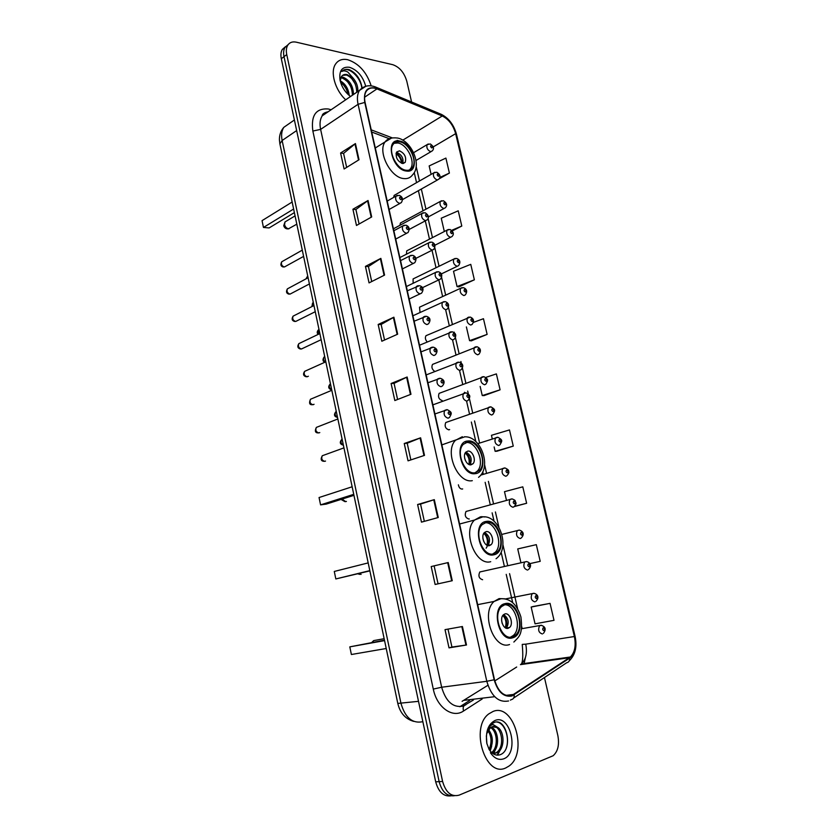 <?xml version="1.0" encoding="UTF-8"?>
<svg xmlns="http://www.w3.org/2000/svg" width="838" height="838" viewBox="0 0 838 838"><rect width="100%" height="100%" fill="white"/><g stroke="black" fill="none" stroke-linecap="round" stroke-linejoin="round"><path stroke-width="1.26" d="M481.798 571.516L479.807 571.966C478.069 575.999 479.001 578.587 482.615 579.728M467.908 510.95L466.012 511.473C464.43 515.339 465.404 517.863 468.924 519.047L469.259 518.952M458.376 484.814C458.952 487.58 460.219 488.994 462.157 489.078L462.681 488.921M447.471 421.923L445.753 422.53C444.391 426.165 445.407 428.606 448.801 429.852L449.66 429.548M440.767 392.729L439.112 393.357C437.813 396.919 438.84 399.328 442.202 400.595M434.115 363.765L432.523 364.415C431.277 367.128 431.999 369.453 434.692 371.391M427.516 335.032L425.997 335.692C424.897 337.651 425.285 339.715 427.16 341.883M459.853 706.738L469.72 700.432M462.094 287.612L460.617 288.272L463.466 287.633C466.944 289.1 467.562 291.519 465.331 294.903L463.906 295.552C460.649 294.128 459.559 291.697 460.617 288.272L419.513 307.2L420.037 312.511M455.223 258.418L453.798 259.078L456.72 258.429C460.114 259.885 460.732 262.284 458.596 265.636L457.119 266.295C453.903 264.85 452.792 262.441 453.798 259.078L413.092 278.928L413.134 283.286M448.403 229.455L447.042 230.125L450.037 229.465C453.672 231.864 454.301 234.252 451.902 236.62L450.394 237.28C447.199 235.803 446.088 233.414 447.042 230.125L406.723 250.866L406.43 254.218M441.636 200.732L440.338 201.403L443.407 200.732C446.947 203.037 447.576 205.404 445.271 207.845L443.711 208.494C440.558 206.996 439.437 204.629 440.338 201.403L400.396 223.034L399.925 225.307M434.932 172.23L433.696 172.911L436.818 172.23C440.275 174.451 440.903 176.808 438.693 179.301L437.09 179.95C433.969 178.41 432.837 176.064 433.696 172.911L394.132 195.411L393.671 197.412M285.486 46.666L282.291 49.473C280.877 51.893 280.552 54.973 281.317 58.723L435.697 781.833C438.536 792.036 443.574 796.718 450.813 795.87M411.584 101.985L406.786 81.192C404.199 72.571 399.537 67.071 392.781 64.694L296.317 42.183C292.452 41.376 289.581 42.403 287.706 45.283C286.292 47.714 285.978 50.804 286.743 54.575L442.6 781.466L439.143 781.645C441.993 791.889 447.042 796.582 454.28 795.733C447.042 796.582 441.993 791.889 439.143 781.645L284.019 56.649L439.143 781.645L435.697 781.833M288.188 44.582L284.993 47.389C283.579 49.809 283.254 52.888 284.019 56.649C283.254 52.888 283.579 49.809 284.993 47.389L288.188 44.582M505.743 767.943L508.917 766.121C528.359 752.964 513.757 702.736 493.132 711.42L488.9 713.819C469.699 727.3 485.391 778.041 505.743 767.943L508.917 766.121C528.359 752.964 513.757 702.736 493.132 711.42L488.9 713.819C469.699 727.3 485.391 778.041 505.743 767.943M371.182 85.853C366.677 72.162 358.874 63.458 347.77 59.739C342.386 58.608 338.301 60.064 335.535 64.107C329.963 72.058 335.064 90.043 345.706 99.806C335.064 90.043 329.963 72.058 335.535 64.107C338.301 60.064 342.386 58.608 347.77 59.739C358.874 63.458 366.677 72.162 371.182 85.853M511.871 695.467C503.848 696.912 498.044 691.643 494.483 679.66L365.106 102.519C364.132 97.92 364.499 94.202 366.206 91.373C368.636 87.906 372.219 87.079 376.964 88.901L442.255 115.979C448.759 119.258 453.222 125.145 455.652 133.661L574.386 636.524C576.177 645.553 574.847 652.373 570.395 656.992L511.871 695.467M511.987 695.969L569.599 658.155C574.899 653.755 576.586 646.517 574.659 636.44L455.945 133.713C453.452 124.988 448.885 118.954 442.213 115.602L376.932 88.503C367.379 85.947 363.325 90.588 364.76 102.446L494.158 679.765C497.814 692.052 503.753 697.446 511.987 695.969M346.66 167.391L343.58 153.396L355.438 143.57L340.595 152.998L344.104 168.983L359.02 159.744L355.438 143.57M343.59 153.448L340.595 152.998M359.083 224.018L355.899 209.5L368.05 200.502L352.924 209.238L356.475 225.474L371.684 216.948L368.05 200.502M355.909 209.563L352.924 209.238M371.716 281.547L368.416 266.526L380.861 258.376L365.441 266.39L369.055 282.888L384.569 275.084L380.861 258.376M368.427 266.568L365.441 266.39M384.548 340.029L381.133 324.463L393.891 317.204L378.168 324.474L381.835 341.234L397.652 334.184L393.891 317.204M381.143 324.505L378.168 324.474M462.408 626.52L445.02 629.642L449.011 647.868L466.494 644.998L462.408 626.52M447.995 629.108L451.933 647.051L466.494 644.998M451.933 647.051L449.011 647.868M431.203 566.551L448.236 562.539L431.203 566.551L435.121 584.474L452.258 580.713L448.236 562.539M434.136 565.954L438.054 583.824L452.258 580.713M438.054 583.824L435.121 584.474M424.342 521.341L420.55 504.078L434.304 499.647L417.607 504.518L421.472 522.137L438.264 517.507L434.304 499.647M420.561 504.088L417.607 504.518M410.861 459.905L407.195 443.218L420.613 437.813L404.241 443.512L408.043 460.837L424.499 455.38L420.613 437.813M407.195 443.239L404.241 443.512M397.589 399.475L394.059 383.354L407.142 377.006L391.095 383.5L394.834 400.543L410.966 394.279L407.142 377.006M394.059 383.385L391.095 383.5M442.6 781.466C445.847 792.591 451.347 797.148 459.098 795.157L553.143 755.74C557.951 751.382 559.522 744.668 557.857 735.586L544.459 677.533M458.868 286.858L474.371 279.808L470.757 264.358L453.515 271.261L457.056 286.565L459.035 286.889M452.227 230.932L461.79 226.04L458.229 210.82L441.249 218.205L444.329 231.529M439.133 178.84L449.398 173.078L445.9 158.089L429.161 165.934L431.109 174.377M496.913 451.221L513.265 446.109L509.483 429.936L491.456 435.31L492.241 438.714M514.228 506.592L526.631 503.271L522.797 486.847L504.486 491.676L506.435 500.108M529.805 563.628L540.217 561.334L536.31 544.658L517.727 548.921L520.88 562.549M532.874 606.565L550.053 603.37L531.166 607.058L535.053 623.839L554.012 620.33L550.053 603.37M471.354 340.825L487.129 334.393L483.463 318.712L473.47 322.368M484.039 395.609L500.097 389.817L496.379 373.895L485.715 377.435M480.153 386.444L482.259 395.567L484.207 395.609M500.097 389.817L482.259 395.567M494.148 446.958L495.153 451.326L497.081 451.211M513.265 446.109L495.153 451.326M526.631 503.271L514.563 506.341M531.166 607.058L533.041 606.534M466.389 326.914L469.563 340.657L471.532 340.836M487.129 334.393L469.563 340.657M474.371 279.808L457.056 286.565M461.79 226.04L451.672 230.335M449.398 173.078L439.803 177.478M486.354 735.869L486.92 743.882M488.564 729.647C493.132 735.869 493.53 742.803 489.738 750.439M487.957 730.631C491.602 736.372 491.979 742.636 489.078 749.455M491.152 727.185C498.526 729.573 500.38 747.81 492.398 752.828L492.136 753.006M490.492 727.625C497.164 730.757 498.757 747.213 491.592 752.534M490.419 752.734C494.357 758.442 498.788 760.475 503.711 758.819C519.466 753.383 510.552 713.903 495.143 720.429C488.166 724.022 485.391 731.647 486.805 743.285L489.141 749.56C492.21 754.064 495.74 755.834 499.731 754.849C513.568 750.879 507.168 718.407 494.87 722.188L491.749 723.791L487.779 729.437C489.12 726.473 490.921 724.849 493.184 724.587L498.327 727.782L492.199 726.693L490.335 727.751L486.742 733.648M498.327 727.782C504.392 732.223 504.895 747.957 497.782 752.44L493.215 753.791M493.205 726.42C501.595 725.802 505.44 746.857 496.431 752.534L493.414 753.791M496.944 722.084C504.56 722.775 509.954 737.629 506.278 748.104M500.485 749.612L497.007 755.132M495.174 749.905L493.132 753.739M502.234 745.883L497.604 755.153M496.924 746.071L493.572 754.001M491.655 746.249L490.199 751.037M512.447 636.89L515.538 635.11C525.196 627.201 516.177 600.94 505.084 604.586L501.658 606.534C492.063 614.547 501.449 640.997 512.447 636.89M510.52 637.163L513.306 635.487C522.284 628.154 515.161 603.727 504.403 604.795M384.474 640.19L349.813 646.863L351.384 654.509L386.224 648.507M349.813 646.863L384.569 640.62M508.163 628.28L509.577 627.463C513.862 623.943 509.818 612.264 504.895 613.94L503.418 614.788C499.144 618.329 503.261 630.04 508.163 628.28M506.225 628.207L506.466 627.997C509.452 622.624 508.509 618.151 503.659 614.579M503.512 614.694C506.728 618.748 507.566 623.231 506.047 628.144M502.884 615.396C505.974 619.073 506.749 623.179 505.199 627.704M493.54 553.928L497.353 551.813C506.131 543.977 497.06 519.707 486.344 522.325L482.217 524.598C473.491 532.539 482.929 556.977 493.54 553.928M492.629 554.054L495.174 552.326C503.732 544.7 495.342 521.047 484.71 522.818M368.186 562.906L334.278 571.453L335.829 578.943L369.82 570.626M335.829 578.943L369.872 570.877M489.361 545.653L491.089 544.69C494.986 541.201 490.921 530.412 486.166 531.627L484.374 532.612C480.488 536.131 484.626 546.952 489.361 545.653M487.884 545.601L488.062 545.423C490.743 539.986 489.581 535.66 484.553 532.444M484.416 532.57C488.784 538.006 489.35 543.202 486.145 548.178M483.84 533.293C487.098 536.687 488.104 540.657 486.847 545.182M475.052 472.779L479.493 470.422C487.465 462.733 478.383 440.149 468.002 441.867L463.257 444.36C455.338 452.153 464.786 474.895 475.052 472.779M475.115 472.768L477.377 471.061C485.349 463.383 476.277 440.84 465.907 442.558L465.457 442.621M352.149 486.773L319.058 497.531L320.577 504.874L353.741 494.336M320.577 504.874L326.212 504.109L353.95 495.331M470.966 464.828L472.978 463.76C476.518 460.334 472.443 450.299 467.845 451.106L465.771 452.195C462.251 455.652 466.389 465.719 470.966 464.828M469.929 464.786L470.034 464.681C472.423 459.193 471.029 455.003 465.865 452.101M465.729 452.248C469.28 455.704 470.61 459.873 469.73 464.744M465.216 453.002C468.589 456.123 469.814 459.926 468.871 464.43M406.116 170.24C408.808 170.585 410.892 169.726 412.38 167.684C417.816 160.896 408.965 142.869 399.642 141.821C396.835 141.392 394.667 142.261 393.127 144.429C387.711 151.332 396.898 169.517 406.116 170.24M409.415 169.978L410.452 168.805C415.899 162.017 407.059 144.021 397.736 142.984L394.122 143.267M292.148 202.031L262.053 220.645L263.446 227.454L293.625 209.029M263.446 227.454L269.124 227.936L294.379 212.611M402.397 163.462L405.215 162.31C406.587 157.188 404.691 153.364 399.527 150.84L396.657 152.003C395.316 157.167 397.222 160.99 402.397 163.462M402.774 163.494C403.727 158.372 401.758 154.684 396.866 152.453M397.139 140.365L399.537 141.046M396.217 152.925C399.831 155.47 401.842 158.979 402.24 163.431M396.018 153.773C399.307 156.036 401.109 159.168 401.423 163.19M340.291 80.825C345.455 83.842 348.44 88.734 349.247 95.501M340.616 82.375C344.47 85.225 346.932 89.216 347.99 94.369M341.181 77.054L343.266 77.285C349.823 80.322 353.227 86.063 353.479 94.505M340.804 77.808L342.187 78.049C348.744 81.066 352.149 86.806 352.4 95.239M362.058 87.697C360.476 79.023 356.255 73.032 349.383 69.722L348.713 69.554C345.822 68.957 343.528 69.606 341.831 71.502C343.433 70.497 345.455 70.706 347.896 72.12L353.332 78.374L347.11 74.582C344.617 74.09 342.721 74.771 341.443 76.625L340.301 80.396M353.332 78.374C356.621 82.396 358.119 86.775 357.826 91.541M342.606 75.368L346.513 75.001C353.07 78.06 356.485 83.81 356.737 92.285M365.703 86.251C362.906 76.342 357.491 70.015 349.446 67.27C341.946 66.474 338.824 70.832 340.081 80.354C341.715 87.016 345.204 92.4 350.535 96.517M342.857 70.549C348.336 66.16 360.434 76.656 361.807 87.864M351.73 78.542L355.291 84.01M347.78 81.988L350.713 86.471M343.968 85.549L346.073 88.765M289.896 123.113L283.789 127.355C281.631 130.791 281.076 135.169 282.134 140.501L401.004 703.48C405.11 717.579 412.254 723.676 422.436 721.759L422.844 721.612M418.518 701.333L397.799 703.428L279.913 143.968M281.317 58.723L286.743 54.575M294.389 119.981L283.789 127.355C280.782 130.843 279.326 135.033 279.421 139.925L279.882 143.832L282.134 140.501L296.652 130.571M482.206 698.965L463.561 710.991C452.719 718.648 436.902 707.492 433.288 689.087L312.857 131.042L320.619 129.387L441.657 687.233C445.9 701.668 453.065 707.974 463.152 706.141L473.407 700.002M312.857 131.042C310.825 115.497 315.926 108.133 328.192 108.961L331.125 109.747M328.318 111.653L322.19 115.833C320.011 119.331 319.488 123.846 320.619 129.387L358.067 104.3C356.862 98.58 357.334 93.961 359.46 90.42L365.976 86.209M514.176 694.88C514.364 697.635 513.38 699.227 511.232 699.646L510.405 700.149M525.395 657.589L524.033 664.136M569.222 660.857C575.318 654.907 577.267 646.695 575.046 636.199L574.659 636.44M455.945 133.713L456.511 134.373C453.871 124.883 448.822 118.21 441.375 114.366L440.097 113.842M442.213 115.602L441.375 114.366L374.806 86.712M513.652 698.033L566.666 662.753C568.772 662.303 569.756 660.763 569.599 658.155M376.932 88.503L376.115 87.236C369.516 84.523 363.964 85.581 359.46 90.42L322.19 115.833C322.211 114.01 324.222 112.648 328.192 111.737M364.76 102.446L358.067 104.3L486.805 681.294L494.158 679.765M508.572 700.977C498.516 702.831 491.267 696.263 486.805 681.294L441.657 687.233L433.288 689.087M526.547 663.78L526.872 663.162M463.561 710.991C462.607 707.534 463.372 705.481 465.834 704.842M455.652 133.661L433.141 146.964M442.255 115.979L402.785 140.166M376.964 88.901L364.572 97.239M392.289 137.882L371.224 129.848M462.094 701.333L487.926 685.275M514.008 694.409L505.89 695.372M494.692 696.692L464.242 700.306M569.442 657.715L520.44 664.639L521.393 663.937C525.95 659.454 527.395 652.865 525.74 644.16L522.252 644.391M494.797 680.917L516.69 667.017M574.386 636.524L525.74 644.16M522.116 628.343L521.707 626.583M517.591 608.639L509.567 573.632M507.692 565.472L502.957 544.836M498.935 527.28L495.415 511.966M493.509 503.659L488.397 481.368M486.511 473.135L484.615 464.86M479.566 442.852L474.538 420.938M472.674 412.83L469.427 398.668M468.358 394.017L467.688 391.095M465.844 383.05L462.387 367.987M461.329 363.367L460.9 361.482M459.067 353.51L455.411 337.578M454.353 332.969L454.165 332.12M452.352 324.212L448.498 307.42M445.68 295.154L441.636 277.514M439.06 266.264L434.828 247.859M432.481 237.615L428.082 218.446M425.966 209.186L421.336 189.032M419.492 180.987L416.193 166.584M406.629 377.236L410.442 394.478M420.079 438.012L423.965 455.547M433.77 499.815L437.719 517.664M447.681 562.675L451.703 580.828M461.843 626.615L465.928 645.082M393.389 317.455L397.149 334.414M380.379 258.659L384.066 275.335M367.568 200.816L371.203 217.22M354.966 143.906L358.538 160.037M504.874 603.695C490.44 606.356 498.641 642.725 512.647 637.802C526.767 634.502 518.67 599.359 504.874 603.695M509.546 644.527C493.886 650.498 480.436 612.871 494.116 601.433L499.113 598.604L504.769 598.814M372.575 642.337L373.664 640.609L376.105 640.169M501.627 620.539L502.151 623.315M486.145 521.456C471.616 523.006 479.629 558.569 493.739 554.808C507.954 552.64 500.035 518.251 486.145 521.456M490.722 561.69C475.607 566.163 462.084 531.397 474.528 520.052L480.52 516.784M481.441 516.669L484.804 516.952M361.115 574.386L358.486 573.663M482.898 538.384L483.589 541.118M467.814 441.008C453.211 441.49 461.047 476.267 475.251 473.648C489.539 472.548 481.798 438.892 467.814 441.008M472.307 480.666C457.695 483.809 444.161 451.462 455.453 440.317L462.325 436.724M464.503 436.755L465.163 436.849M346.419 501.407L345.675 501.648L342.061 499.092M464.671 458.313L465.341 460.397M399.464 141.025C384.611 137.736 391.807 169.674 406.304 171.036C420.865 173.749 413.731 142.764 399.464 141.025M375.298 147.98L385.092 141.894C387.512 138.605 391.66 137.317 397.547 138.04C411.207 140.396 422.478 165.096 412.516 174.912C410.411 177.792 407.457 179.007 403.665 178.557C390.539 177.635 377.383 151.751 385.092 141.894L391.629 138.008M296.82 224.175L288.534 228.774C286.575 228.386 285.255 227.014 284.574 224.668L285.004 221.944L286.334 221.138M323.856 455.17L322.295 455.736C321.09 458.616 321.907 460.481 324.725 461.34L325.532 461.047M434.922 413.951L447.377 409.709C451.965 412.296 452.153 412.956 449.461 417.481L448.058 418.204C444.454 416.895 443.333 414.297 444.695 410.39L446.664 409.688M449.493 414.611C450.561 413.563 450.341 412.621 448.854 411.751C447.785 412.788 447.995 413.742 449.493 414.611M317.853 426.804L316.355 427.401C315.214 430.219 316.041 432.062 318.828 432.932L319.781 432.565M427.925 382.777L440.327 378.294C444.507 379.782 445.208 382.348 442.412 385.993L440.945 386.727C437.384 385.386 436.252 382.809 437.551 379.006L439.447 378.273M442.37 383.102C443.438 382.107 443.229 381.164 441.731 380.274C440.662 381.269 440.872 382.212 442.37 383.102M311.904 398.668L310.469 399.265C309.379 402.031 310.217 403.853 312.972 404.744L314.061 404.293M421.001 351.866L433.33 347.152C437.394 348.577 438.096 351.122 435.425 354.767L433.895 355.522C430.386 354.149 429.234 351.604 430.46 347.875L432.282 347.131M435.31 351.866C436.378 350.913 436.169 349.98 434.671 349.058C433.592 350.012 433.812 350.944 435.31 351.866M305.996 370.742L304.623 371.36C303.597 374.062 304.445 375.864 307.169 376.775L308.374 376.231M414.129 321.205L426.395 316.272C430.323 317.592 431.025 320.116 428.49 323.814L426.909 324.578C423.431 323.185 422.279 320.661 423.431 317.015L425.191 316.251M428.302 320.902C429.381 319.99 429.171 319.069 427.673 318.115C426.594 319.027 426.804 319.948 428.302 320.902M300.13 343.025L298.831 343.653C297.857 346.304 298.716 348.095 301.397 349.017L321.153 339.683M407.31 290.807L419.524 285.653C423.305 286.858 424.007 289.351 421.608 293.132L419.985 293.897C416.549 292.472 415.376 289.979 416.465 286.407L418.152 285.643M421.357 290.199C422.446 289.33 422.237 288.408 420.739 287.434C419.649 288.303 419.859 289.225 421.357 290.199M294.316 315.528L293.08 316.156C292.158 318.765 293.017 320.525 295.678 321.467L315.256 311.705M400.554 260.649L409.573 256.061L412.705 255.297C416.172 256.638 416.863 259.11 414.789 262.713L413.113 263.478C409.719 262.032 408.535 259.56 409.573 256.061L411.165 255.286M414.475 259.759C415.564 258.932 415.355 258.02 413.857 257.015C412.767 257.842 412.977 258.753 414.475 259.759M288.544 288.241L287.371 288.869C286.502 291.425 287.371 293.174 290 294.128L309.411 283.946M393.85 230.743L402.732 225.967L405.927 225.192C409.29 226.449 409.981 228.91 408.022 232.555L406.304 233.32C402.942 231.843 401.748 229.392 402.732 225.967L404.251 225.192M407.645 229.57C408.735 228.784 408.535 227.884 407.038 226.857C405.938 227.643 406.147 228.544 407.645 229.57M282.825 261.163L281.715 261.791C280.887 264.295 281.767 266.034 284.365 266.997L303.607 256.397M387.198 201.089L395.945 196.123L399.223 195.338C402.607 196.783 403.308 199.224 401.308 202.66L399.548 203.414C396.217 201.906 395.023 199.475 395.945 196.123L397.39 195.348M400.878 199.643C401.978 198.899 401.769 197.998 400.271 196.951C399.171 197.695 399.38 198.585 400.878 199.643M342.134 439.238L341.579 439.636C340.427 441.961 341.024 443.784 343.36 445.083M432.879 404.859L466.085 392.833C470.464 395.389 470.757 395.986 468.075 400.449L466.735 401.13C463.246 399.789 462.157 397.243 463.456 393.472L465.268 392.813M467.52 394.803C466.504 395.798 466.714 396.72 468.159 397.579C469.186 396.584 468.966 395.662 467.52 394.803M336.279 411.489L335.692 411.908C334.592 414.192 335.2 415.983 337.505 417.293M426.165 374.921L459.119 362.184C463.184 363.671 463.843 366.185 461.099 369.715L459.695 370.406C456.26 369.055 455.16 366.531 456.385 362.833L458.135 362.152M460.481 364.08C459.454 365.033 459.664 365.955 461.12 366.845C462.136 365.892 461.927 364.97 460.481 364.08M330.476 383.94L329.847 384.391C328.8 386.622 329.407 388.392 331.691 389.701M419.513 345.235L452.195 331.785C456.123 333.168 456.783 335.661 454.175 339.254L452.73 339.956C449.325 338.562 448.215 336.069 449.378 332.456L451.054 331.764M453.494 333.618C452.468 334.53 452.677 335.441 454.123 336.363C455.149 335.451 454.95 334.54 453.494 333.618M324.715 356.6L324.044 357.082C323.091 358.842 323.499 360.487 325.28 362.026M412.914 315.779L442.433 302.329L445.334 301.638C448.875 303.084 449.535 305.556 447.314 309.044L445.816 309.746C442.454 308.342 441.322 305.86 442.433 302.329L444.046 301.617M446.57 303.419C445.544 304.288 445.753 305.189 447.199 306.132C448.225 305.262 448.026 304.362 446.57 303.419M319.006 329.47L318.293 329.973L318.744 334.121M406.357 286.565L435.54 272.444L438.525 271.742C442.003 273.146 442.653 275.587 440.505 279.096L438.955 279.798C435.634 278.363 434.493 275.911 435.54 272.444L437.08 271.732M439.709 273.46C438.672 274.298 438.871 275.189 440.327 276.163C441.364 275.325 441.155 274.435 439.709 273.46M313.328 302.549L312.584 303.063L312.511 306.289M399.862 257.58L428.71 242.811L431.769 242.098C435.132 243.418 435.791 245.848 433.749 249.389L432.157 250.101C428.867 248.635 427.715 246.204 428.71 242.811L430.187 242.088M432.9 243.764C431.853 244.549 432.062 245.44 433.508 246.435C434.555 245.639 434.346 244.759 432.9 243.764M307.693 275.817L306.551 278.572M393.42 228.816L421.943 213.418L425.076 212.695C428.742 215.083 429.402 217.492 427.045 219.933L425.411 220.645C422.153 219.147 421.001 216.738 421.943 213.418L423.347 212.695M426.144 214.308C425.096 215.052 425.306 215.942 426.752 216.958C427.799 216.204 427.59 215.324 426.144 214.308M542.385 633.957C538.687 632.784 537.755 630.029 539.588 625.682L541.558 625.305M543.265 627.767C542.322 629.076 542.553 630.04 543.935 630.679C544.868 629.38 544.648 628.406 543.265 627.767M534.948 601.873C531.292 600.678 530.339 597.965 532.088 593.713L534.036 593.294M535.817 595.692C534.874 596.949 535.094 597.903 536.477 598.573C537.42 597.316 537.2 596.352 535.817 595.692M527.573 570.07C523.96 568.855 522.985 566.174 524.661 562.015L526.578 561.565M528.422 563.88C527.479 565.095 527.699 566.048 529.092 566.739C530.035 565.524 529.815 564.571 528.422 563.88M501.92 534.393L519.309 530.098C521.917 530.758 525.52 533.471 521.236 538.006L520.262 538.53C516.69 537.294 515.705 534.644 517.287 530.58L519.183 530.098M521.1 532.34C520.147 533.513 520.367 534.455 521.76 535.178C522.713 534.005 522.493 533.062 521.1 532.34M466.012 511.473L512.133 498.903C516.742 500.768 514.658 500.915 515.758 502.339C516.47 503.261 515.904 504.717 514.05 506.707L513.003 507.262C509.483 506.005 508.477 503.387 509.986 499.417L511.84 498.893M513.841 501.072C512.877 502.192 513.097 503.125 514.49 503.879C515.443 502.758 515.234 501.815 513.841 501.072M480.74 475.115L505.01 467.96C507.828 469.249 509.001 470.369 508.551 471.302C509.274 472.203 508.729 473.669 506.917 475.68L505.817 476.256C502.329 474.978 501.313 472.391 502.748 468.494L504.56 467.95M506.634 470.055C505.67 471.134 505.89 472.066 507.283 472.841C508.247 471.763 508.027 470.841 506.634 470.055M477.838 443.637L497.95 437.279C502.695 440.107 502.517 440.537 499.846 444.905L498.683 445.512C495.237 444.203 494.211 441.647 495.572 437.845L497.343 437.268M499.5 439.311C498.526 440.348 498.746 441.27 500.139 442.076C501.103 441.039 500.894 440.118 499.5 439.311M445.753 422.53L490.942 406.859C495.426 409.562 495.488 410.012 492.838 414.401L491.613 415.02C488.208 413.689 487.161 411.165 488.46 407.436L490.178 406.839M492.409 408.818C491.445 409.813 491.655 410.725 493.048 411.552C494.022 410.557 493.812 409.646 492.409 408.818M439.112 393.357L483.997 376.681C488.208 379.289 488.533 379.698 485.883 384.15L484.594 384.778C481.232 383.427 480.174 380.923 481.41 377.278L483.076 376.66M485.391 378.577C484.416 379.53 484.626 380.431 486.019 381.29C486.993 380.337 486.784 379.436 485.391 378.577M432.523 364.415L477.094 346.754C480.75 348.336 481.379 350.808 478.98 354.149L477.639 354.799C474.318 353.416 473.24 350.944 474.423 347.372L476.026 346.733M478.425 348.587C477.451 349.498 477.65 350.399 479.053 351.279C480.027 350.368 479.818 349.467 478.425 348.587M425.997 335.692L470.254 317.068C473.847 318.629 474.476 321.069 472.129 324.4L470.747 325.05C467.457 323.646 466.368 321.195 467.489 317.696L469.029 317.047M471.522 318.838C470.537 319.718 470.736 320.608 472.14 321.52C473.124 320.64 472.915 319.749 471.522 318.838M464.671 289.34C463.676 290.178 463.885 291.058 465.289 292.001C466.274 291.163 466.064 290.283 464.671 289.34M457.873 260.084C456.878 260.88 457.087 261.76 458.48 262.713C459.475 261.917 459.276 261.047 457.873 260.084M451.137 231.068C450.142 231.822 450.341 232.692 451.745 233.676C452.74 232.922 452.53 232.053 451.137 231.068M444.454 202.283C443.449 203.006 443.648 203.864 445.051 204.87C446.046 204.147 445.847 203.288 444.454 202.283M437.824 173.728C436.818 174.409 437.017 175.268 438.421 176.294C439.416 175.613 439.217 174.754 437.824 173.728M413.616 152.684L427.108 144.639L430.292 143.947C433.801 146.409 434.419 148.745 432.157 150.987L430.523 151.626C427.432 150.065 426.291 147.739 427.108 144.639L428.281 143.968M431.245 145.403C430.229 146.053 430.428 146.901 431.832 147.959C432.837 147.31 432.649 146.461 431.245 145.403M413.721 721.382C405.403 719.004 400.103 713.033 397.809 703.459M282.291 49.473L287.706 45.283M575.046 636.199L456.511 134.373M525.405 663.937L525.646 663.329M570.395 656.992L521.393 663.937C522.87 661.622 523.153 655.117 522.252 644.412M512.699 602.658L506.215 574.355M504.35 566.216L501.134 552.179M494.053 521.236L492.136 512.846M490.24 504.56L485.15 482.321M483.264 474.109L482.751 471.867M475.816 441.553L471.344 422.038M469.5 413.951L466.577 401.182M464.661 392.844L464.535 392.268M462.691 384.244L459.538 370.469M455.956 354.778L452.572 340.019M449.262 325.553L445.659 309.819M442.621 296.558L438.808 279.892M436.022 267.741L432.02 250.258M429.485 239.165L425.295 220.865M422.991 210.799L418.382 190.687M416.549 182.663L414.244 172.576M389.041 138.626L371.726 132.048M496.431 752.534L497.782 752.44M513.862 642.044C518.722 636.807 523.142 635.204 520.922 617.03C516.962 604.387 510.29 598.28 500.894 598.73L494.116 601.433L477.67 604.648M513.306 635.487L515.538 635.11M506.466 627.997L509.577 627.463M384.16 638.703L373.664 640.609L371.768 642.484M496.065 558.726C510.971 548.199 499.364 514.658 482.636 516.899L474.528 520.052L459.591 524.012M495.174 552.326L497.353 551.813M488.062 545.423L491.089 544.69M357.816 573.831L359.806 574.386M478.561 477.335C492.231 466.881 480.666 435.75 464.723 436.839L441.856 444.884M477.377 471.061L479.493 470.422M470.034 464.681L472.978 463.76M341.035 499.417L344.879 501.616M410.452 168.805L412.38 167.684M403.235 163.483L405.215 162.31M295.07 215.879L285.004 221.944L283.726 225.715C284.574 228.271 286.334 229.287 288.995 228.774M323.897 461.319C320.964 461.036 320.42 459.172 322.295 455.736L343.947 447.869M317.958 432.921C315.193 432.775 314.659 430.931 316.355 427.401L337.861 418.969M312.071 404.744C309.442 404.785 308.908 402.963 310.469 399.265L331.817 390.288M306.237 376.775C303.346 375.948 302.801 374.146 304.623 371.36L325.814 361.817M409.154 299.009L419.985 293.897M300.433 349.027C297.637 348.22 297.102 346.429 298.831 343.653L319.865 333.576M402.408 268.914L413.249 263.488M294.693 321.488C291.991 320.734 291.456 318.964 293.08 316.156L313.957 305.556M395.714 239.081L406.566 233.331M288.984 294.159C286.387 293.468 285.852 291.708 287.371 288.869L308.101 277.734M389.083 209.49L399.936 203.424M283.328 267.039C280.793 266.369 280.259 264.619 281.715 261.791L302.288 250.133M342.166 439.416L341.579 439.636C339.484 442.37 339.987 444.192 343.109 445.125M336.321 411.657L335.692 411.908C333.702 414.726 334.215 416.538 337.211 417.345M330.518 384.108L329.847 384.391C327.962 386.915 328.465 388.706 331.366 389.775M324.756 356.758L324.044 357.082C322.431 359.659 322.693 361.367 324.851 362.226M319.027 329.606L318.293 329.973C316.942 331.628 316.89 333.115 318.136 334.404M422.321 287.748L439.007 279.798M313.349 302.665L312.584 303.063L311.872 306.614M415.889 258.387L432.324 250.101M307.714 275.922L305.954 278.897M409.29 229.382L425.704 220.656M521.466 628.762L541.18 625.295C545.58 626.73 546.324 629.422 543.422 633.371M505.408 598.94L533.827 593.294C536.666 593.786 540.227 596.876 535.911 601.338M479.807 571.966L526.536 561.565C529.239 562.151 532.905 565.032 528.474 569.568M441.301 273.942L457.213 266.306M434.891 245.251L450.593 237.29M428.312 216.895L444.025 208.505M402.533 199.58L437.509 179.961M416.036 160.467L431.036 151.647"/></g></svg>
